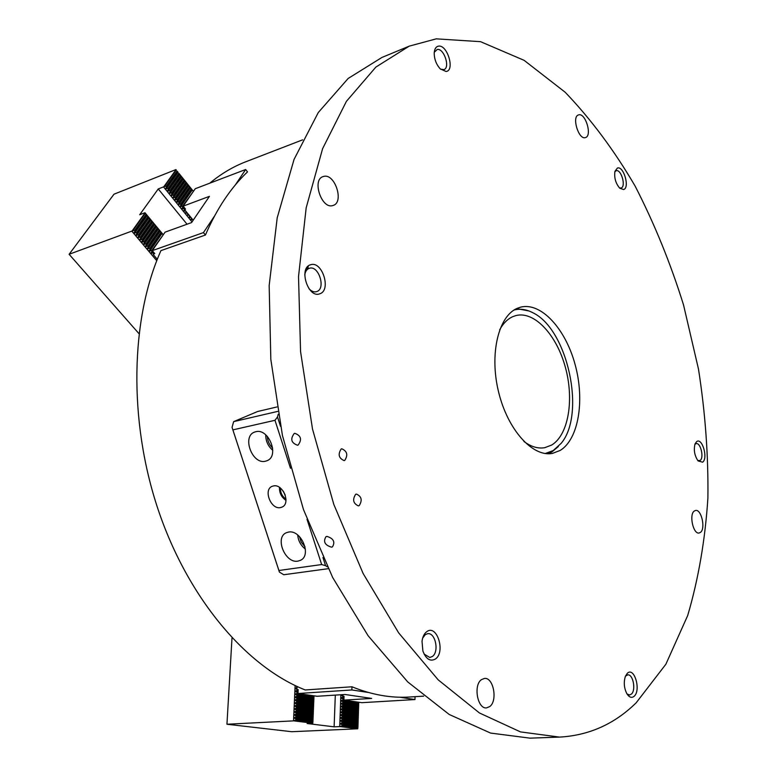 <?xml version="1.0" encoding="UTF-8"?>
<svg xmlns="http://www.w3.org/2000/svg" width="777" height="777" viewBox="0 0 777 777"><rect width="100%" height="100%" fill="white"/><g stroke="black" fill="none" stroke-linecap="round" stroke-linejoin="round"><path stroke-width="1.17" d="M306.896 269.056L307.1 267.298M302.632 139.841L245.853 161.742C233.207 166.599 221.173 173.747 209.751 183.197M184.945 208.372L184.217 209.431L185.538 209.1L183.149 206.158L195.25 188.724L245.649 169.512L247.494 171.911C230.73 187.83 216.705 208.867 205.429 235.023L160.946 250.612C130.507 318.813 128.186 420.425 158.187 509.741C188.277 599.067 246.833 667.025 305.215 689.957L351.971 686.781C371.688 694.774 390.753 698.183 409.149 697.027L423.65 696.153M308.236 266.084L307.915 268.735M623.601 189.549L619.725 188.18C615.656 183.343 614.053 177.748 614.928 171.377L617.375 168.065C623.63 165.559 630.079 187.879 623.601 189.549M619.434 187.898L621.095 188.015C626.311 186.684 621.144 168.764 616.112 170.765L614.84 171.775M446.085 71.494L440.219 68.862C436.208 64.336 434.207 59.003 434.226 52.836C434.557 48.873 435.965 46.649 438.451 46.154C447.329 44.308 455.225 70.59 446.085 71.494M440.578 69.211L443.939 69.629C450.475 67.628 443.929 47.989 437.198 49.466L434.265 52.321M319.735 293.813C308.1 298.65 298.3 267.842 310.547 264.772C322.193 260.402 331.672 290.462 319.735 293.813M308.984 288.704C311.451 291.317 313.937 292.307 316.453 291.666L316.647 291.608C326.243 288.947 318.667 264.821 309.304 268.308L309.265 268.318C306.837 269.192 305.332 271.396 304.759 274.932M435.402 659.022C430.176 661.819 426 659.129 422.873 650.951L422.028 641.297C422.639 636.79 424.213 633.576 426.748 631.682C436.907 623.785 445.843 652.126 435.402 659.022M424.087 654.049L429.798 657.488L432.294 656.526C439.423 651.961 435.47 632.361 427.69 633.682L425.34 634.586L422.678 638.043M634.207 696.221C631.759 698.261 629.341 697.474 626.952 693.871C624.028 688.131 623.513 682.264 625.417 676.262L627.311 673.319C634.168 666.336 641.307 690.102 634.207 696.221M627 693.948L629.496 694.988L631.419 694.084C636.169 690.141 633.08 674.018 627.738 674.863L625.456 676.175M702.593 462.179L698.096 460.926C694.521 455.672 693.511 450 695.036 443.91L696.639 441.618C702.175 437.15 708.352 458.517 702.593 462.179M697.795 460.557L700.096 460.47C704.273 457.906 700.631 442.404 696.134 443.618L694.881 444.347M331.497 547.163L332.469 546.862C335.353 541.919 333.498 538.432 326.913 536.402L325.981 536.684C323.009 541.647 324.844 545.143 331.497 547.163M297.523 445.24L298.135 445.046C302.156 439.51 301.039 435.596 294.794 433.313L294.221 433.488C290.112 439.024 291.21 442.939 297.523 445.24M359.217 505.613L358.411 505.895C353.214 503.506 352.292 499.65 355.623 494.327L356.39 494.065C361.587 496.406 362.529 500.262 359.217 505.613M344.784 460.373L344.124 460.596C338.743 458.216 337.762 454.351 341.161 449.009L341.783 448.795C347.164 451.136 348.164 454.992 344.784 460.373M323.64 176.428L323.038 176.602C311.713 179.837 321.697 209.411 332.77 205.565L333.139 205.458C344.454 202.36 334.877 172.999 323.64 176.428M481.381 679.69C473.183 685.275 477.515 709.148 486.509 707.896L489.792 706.536C497.892 700.65 493.434 677.097 484.469 678.428L481.381 679.69M694.259 511.033C688.888 514.568 693.23 534.391 699.077 533.012L700.485 532.371C705.788 528.651 701.408 509.052 695.59 510.44L694.259 511.033M578.729 114.86L578.476 114.928C571.532 116.686 578.642 140.064 585.363 137.607L585.508 137.558C592.443 135.849 585.528 112.655 578.729 114.86M436.256 38.85L480.545 41.676L524.116 60.334L565.209 92.278C590.957 119.163 614.248 150.408 635.081 186.014C654.312 223.407 670.464 263.053 683.537 304.943L698.484 369.104C705.293 412.606 708.43 455.613 707.896 498.115C705.176 539.84 698.455 578.962 687.713 615.481L665.87 664.238L636.178 702.787C614.588 724.009 589.044 735.45 559.547 737.101L520.493 731.905L479.458 712.975L438.16 679.826L398.64 632.847L363.121 573.494L333.789 504.37L312.5 429.011L300.563 351.622L298.523 276.554L306.177 207.818L322.61 148.66L346.406 101.35L375.874 67.084L409.226 46.144L436.256 38.85M560.188 450.437L552.437 453.399C532.682 457.381 507.653 429.846 498.562 391.89C489.248 354.001 498.436 315.938 517.385 308.265L520.629 307.158C541.025 301.923 565.413 328.642 575.067 364.374C584.945 400.029 578.719 439.18 560.188 450.437M409.226 46.144L381.954 57.44L348.164 78.458L318.279 112.539L294.056 159.411L277.204 217.832L269.163 285.586L270.833 359.469L282.449 435.547L303.486 509.586L332.653 577.486L368.123 635.771L407.721 681.915L449.223 714.481L490.578 733.07L530.031 738.15L559.547 737.101M545.24 453.515L553.243 450.543L561.149 443.346C586.12 414.054 567.608 328.953 532.721 312.675C526.282 309.333 520.056 308.45 514.024 310.042M516.647 308.595L528.865 310.955M558.352 446.522L551.923 451.923L548.222 453.739M523.97 441.501C531.128 446.794 538.053 448.853 544.735 447.688L551.602 445.085C568.492 435.042 574.32 399.679 565.394 367.366C556.682 334.984 534.508 310.849 515.996 315.549L512.849 316.627C507.614 318.939 503.224 323.329 499.679 329.798M280.497 507.585L282.177 507.031C290.967 503.292 282.818 483.547 273.455 485.936L272.338 486.256C262.966 489.384 270.814 509.858 280.497 507.585M265.413 461.237L267.269 460.625C279.652 455.74 268.677 427.991 255.808 431.721L254.807 432.012C241.618 435.994 252.088 464.743 265.413 461.237M297.931 561.13L300.66 560.236C312.053 555.001 300.922 529.263 288.481 532.09L286.548 532.653C274.359 537.062 285.033 563.733 297.931 561.13M328.244 568.686L283.731 574.747L279.409 572.076L232.051 427.369L233.654 421.639L257.624 411.499L276.933 406.963M233.654 421.639L277.7 411.402M290.511 468.288L274.98 420.299L232.877 429.875L278.904 570.493L321.668 564.549L307.012 519.269M278.215 414.258L277.496 416.958L280.516 426.32M322.941 557.517L325.582 565.695L327.34 566.831M274.98 420.299L277.496 416.958M232.051 427.369L232.877 429.875M325.582 565.695L321.668 564.549M278.904 570.493L279.409 572.076M299.417 536.518L301.291 542.171L305.021 546.814M297.698 534.994C298.242 540.802 300.796 545.503 305.38 549.086M267.337 436.383C267.55 440.996 269.328 444.9 272.669 448.106M265.753 434.848C265.715 441.083 268.065 446.231 272.785 450.301M283.255 491.161L285.227 495.095M280.429 488.082C280.342 492.764 282.197 496.474 285.985 499.203M279.487 487.402C279.293 492.909 281.449 497.231 285.975 500.369M399.553 697.202L414.986 699.553L361.771 702.68L343.89 700.116L344.026 696.309L342.706 696.435L342.268 694.657M297.183 686.509L296.853 689.733L296.328 688.791L296.746 686.305M342.706 696.435L344.017 696.629M368.463 692.482L351.864 689.957L297.989 693.521L317.113 696.27L345.007 694.483L371.649 698.426L343.89 700.116M297.989 693.521L298.174 689.597L297.037 689.675M351.864 689.957L351.971 686.781M414.986 699.553L415.044 696.668M296.853 689.733L298.154 689.927M342.978 694.619L342.91 696.377M193.084 220.347L184.217 209.431M154.137 252.884L153.224 254.487L157.294 259.314M153.273 254.128L154.749 253.613L152.253 250.641L165.093 232.148L191.56 222.591L209.44 196.338L183.149 206.158M214.501 216.084L203.457 232.595L152.253 250.641M245.649 169.512L235.285 185.013M203.457 232.595L205.429 235.023M184.47 209.489L193.182 220.212M343.463 696.551L344.007 697.018M298.038 692.589L297.552 692.521L298.009 693.269M343.929 699.203L343.366 699.125L343.9 699.863M313.986 695.823L313.889 698.474L297.387 696.143L295.561 693.919L297.523 693.201M313.918 697.804L297.426 695.464M358.721 702.243L358.673 704.817L343.24 702.631L343.269 701.971L341.433 701.136L341.462 700.485L343.347 699.786M358.692 704.166L343.269 701.971M313.889 698.474L313.772 701.388L297.261 699.086L297.29 698.406L295.396 697.542L295.425 696.872L297.387 696.143M313.791 700.718L297.29 698.406M358.673 704.817L358.576 707.643L343.143 705.487L343.162 704.826L341.326 703.991L341.356 703.34L343.24 702.631M358.595 706.983L343.162 704.826M313.772 701.388L313.646 704.312L297.125 702.039L295.289 699.815L297.261 699.086M313.675 703.632L297.154 701.359M358.576 707.643L358.479 710.469L343.036 708.342L341.249 706.196L343.143 705.487M358.508 709.809L343.055 707.682M313.646 704.312L313.519 707.235L296.989 705.001L297.018 704.312L295.124 703.447L295.163 702.767L297.125 702.039M313.549 706.555L297.018 704.312M358.479 710.469L358.391 713.296L342.929 711.208L341.142 709.051L343.036 708.342M358.411 712.635L342.958 710.547M313.519 707.235L313.403 710.159L296.853 707.954L295.027 705.73L296.989 705.001M313.432 709.479L296.892 707.274M358.391 713.296L358.294 716.122L342.832 714.073L342.851 713.403L341.016 712.567L341.045 711.917L342.929 711.208M358.314 715.471L342.851 713.403M313.403 710.159L313.277 713.082L296.727 710.916L296.756 710.236L294.862 709.362L294.891 708.692L296.853 707.954M313.306 712.412L296.756 710.236M358.294 716.122L358.207 718.958L342.725 716.938L340.938 714.782L342.832 714.073M358.226 718.307L342.744 716.277M313.277 713.082L313.16 716.015L296.591 713.888L294.755 711.654L296.727 710.916M313.18 715.335L296.62 713.199M358.207 718.958L358.11 721.794L342.618 719.803L340.831 717.647L342.725 716.938M358.129 721.143L342.647 719.143M313.16 716.015L313.034 718.948L296.455 716.85L294.619 714.617L296.591 713.888M313.063 718.269L296.484 716.171M358.11 721.794L358.012 724.64L342.521 722.678L340.724 720.522L342.618 719.803M358.032 723.979L342.54 722.018M295.124 685.537L293.512 720.871L296.319 719.823L294.483 717.589L296.455 716.85M232.002 637.907L226.942 724.242L293.512 720.871M297.552 692.521L295.668 691.656L295.697 690.976L297.659 690.258M296.474 689.024L295.794 688.713L296.532 687.781M313.034 718.948L312.908 721.891L296.319 719.823M312.937 721.211L296.358 719.143M312.908 721.891L312.762 723.251L307.148 723.523L334.12 726.835L340.239 726.592L342.414 725.553L342.434 724.892L340.598 724.047L340.627 723.397L342.521 722.678M335.314 695.104L334.12 726.835M340.88 694.755L339.714 726.573M343.366 699.125L341.54 698.29L341.559 697.639L343.444 696.93M342.298 695.736L341.647 695.444L341.958 694.677M358.012 724.64L357.925 727.486L342.414 725.553M357.944 726.825L342.434 724.892M357.925 727.486L357.711 728.797L291.744 731.711L226.942 724.242M357.75 728.748L340.239 726.592M312.781 723.202L294.065 720.891M184.761 208.654L184.635 207.993M154.011 253.059L153.807 252.496M184.44 208.265L182.44 208.867L182.653 206.06L193.386 191.414M153.691 252.671L151.612 253.302L151.185 252.797L152.243 250.961L151.816 250.447L163.189 234.887M182.653 206.06L180.653 206.663L180.866 203.856L191.327 188.84L193.094 191.045M181.274 204.361L191.734 189.355M151.816 250.447L149.738 251.078L149.31 250.573L150.369 248.737L149.932 248.213L161.033 232.294L162.879 234.518M150.369 248.737L161.461 232.809M180.866 203.856L178.856 204.458L179.069 201.641L189.559 186.635L191.327 188.84M179.487 202.156L189.967 187.15M149.932 248.213L147.863 248.854L147.426 248.339L148.494 246.503L148.057 245.979L159.188 230.07L161.033 232.294M148.494 246.503L159.615 230.584M179.069 201.641L177.059 202.243L176.641 201.738L177.68 199.942L177.273 199.427L187.791 184.431L189.559 186.635M177.68 199.942L188.199 184.945M148.057 245.979L145.979 246.62L145.542 246.105L146.61 244.26L146.173 243.745L157.333 227.836L159.188 230.07M146.61 244.26L157.76 228.351M177.273 199.427L175.252 200.029L175.466 197.203L186.014 182.216L187.791 184.431M175.884 197.717L186.422 182.731M146.173 243.745L144.085 244.376L144.279 241.501L155.478 225.602L157.333 227.836M144.716 242.016L155.905 226.117M175.466 197.203L173.446 197.805L173.66 194.978L184.236 180.002L186.014 182.216M174.077 195.493L184.644 180.517M144.279 241.501L142.201 242.133L141.764 241.618L142.822 239.772L142.385 239.248L153.613 223.358L155.478 225.602M142.822 239.772L154.04 223.883M173.66 194.978L171.639 195.581L171.853 192.745L182.459 177.778L184.236 180.002M172.271 193.259L182.867 178.292M142.385 239.248L140.307 239.889L139.87 239.374L140.928 237.519L140.491 236.995L151.748 221.115L153.613 223.358M140.928 237.519L152.175 221.639M171.853 192.745L169.833 193.347L169.415 192.842L170.454 191.035L170.037 190.511L180.672 175.553L182.459 177.778M170.454 191.035L181.09 176.068M140.491 236.995L138.403 237.636L137.966 237.121L139.034 235.266L138.597 234.741L149.883 218.871L151.748 221.115M139.034 235.266L150.311 219.386M170.037 190.511L168.017 191.113L167.599 190.608L168.638 188.792L168.22 188.277L178.885 173.32L180.672 175.553M168.638 188.792L179.293 173.834M138.597 234.741L136.499 235.373L136.062 234.858L137.131 233.003L136.694 232.478L148.009 216.608L149.883 218.871M137.131 233.003L148.436 217.133M193.415 191.365L178.885 173.32M156.75 260.703L131.789 231.119L69.104 254.283L114.015 194.192L175.932 169.571M168.22 188.277L166.191 188.879L166.395 186.033L177.088 171.086M166.822 186.548L177.506 171.6M192.006 221.931L163.51 186.888L158.246 188.947L139.685 214.734L144.978 212.733L148.009 216.608M192.055 219.609L190.938 219.328L191.307 218.687M190.287 217.424L189.569 217.647L189.539 216.501M188.51 215.239L187.383 214.957L187.762 214.316M186.733 213.053L186.014 213.267L185.975 212.121M184.945 210.849L184.227 211.072L184.188 209.926M166.395 186.033L163.51 186.888M187.043 224.223L158.246 188.947M163.277 234.761L144.978 212.733M136.694 232.478L134.596 233.11L134.159 232.595L135.227 230.74L134.78 230.215L146.134 214.355M135.227 230.74L146.562 214.879M157.032 259.984L156.799 259.45M155.847 257.595L155.177 256.808M153.972 255.38L153.312 254.584M134.78 230.215L131.789 231.119M138.957 333.624L69.104 254.283M132.245 230.759L145.066 212.879M163.947 186.548L176.029 169.697M312.81 722.843L294.347 720.561M357.77 728.408L340.52 726.272M357.867 725.563L340.627 723.397M357.847 726.213L340.598 724.047M312.927 719.91L294.483 717.589M312.898 720.58L294.454 718.269M357.964 722.727L340.724 720.522M357.944 723.368L340.705 721.173M313.053 716.977L294.619 714.617M313.024 717.647L294.59 715.296M358.051 719.89L340.831 717.647M358.032 720.532L340.812 718.307M313.17 714.044L294.755 711.654M313.15 714.714L294.726 712.334M358.148 717.054L340.938 714.782M358.129 717.705L340.918 715.432M313.296 711.12L294.891 708.692M313.267 711.79L294.862 709.362M358.246 714.228L341.045 711.917M358.216 714.869L341.016 712.567M313.422 708.197L295.027 705.73M313.393 708.867L294.998 706.41M358.333 711.402L341.142 709.051M358.314 712.043L341.122 709.702M313.539 705.283L295.163 702.767M313.51 705.953L295.124 703.447M358.43 708.575L341.249 706.196M358.411 709.216L341.229 706.847M313.665 702.369L295.289 699.815M313.636 703.03L295.26 700.495M358.518 705.759L341.356 703.34M358.498 706.4L341.326 703.991M313.782 699.455L295.425 696.872M313.762 700.116L295.396 697.542M358.615 702.942L341.462 700.485M358.595 703.583L341.433 701.136M313.908 696.542L295.561 693.919M313.879 697.212L295.532 694.599M343.968 697.989L341.559 697.639M343.949 698.64L341.54 698.29M298.096 691.326L295.697 690.976M298.057 691.996L295.668 691.656M342.162 694.861L341.666 694.793M342.142 695.512L341.647 695.444M296.358 688.121L295.833 688.043M296.328 688.791L295.794 688.713M164.374 186.635L176.282 170.017M132.682 230.847L145.318 213.219M134.596 233.11L147.193 215.472M134.159 232.595L146.766 214.957M166.191 188.879L178.069 172.251M165.773 188.364L177.661 171.746M136.499 235.373L149.067 217.725M136.062 234.858L148.64 217.21M168.017 191.113L179.856 174.485M167.599 190.608L179.448 173.97M138.403 237.636L150.932 219.978M137.966 237.121L150.505 219.464M169.833 193.347L181.643 176.709M169.415 192.842L181.235 176.204M140.307 239.889L152.797 222.222M139.87 239.374L152.37 221.707M171.639 195.581L183.421 178.933M171.231 195.076L183.013 178.419M142.201 242.133L154.662 224.456M141.764 241.618L154.234 223.941M173.446 197.805L185.198 181.148M173.038 197.3L184.79 180.643M144.085 244.376L156.517 226.69M143.658 243.861L156.09 226.185M175.252 200.029L186.975 183.362M174.844 199.524L186.567 182.848M145.979 246.62L158.372 228.924M145.542 246.105L157.945 228.409M177.059 202.243L188.743 185.567M176.641 201.738L188.335 185.062M147.863 248.854L160.217 231.148M147.426 248.339L159.8 230.643M178.856 204.458L190.511 187.772M178.448 203.953L190.103 187.267M149.738 251.078L162.063 233.372M149.31 250.573L161.645 232.867M180.653 206.663L192.269 189.967M180.245 206.158L191.87 189.462M151.612 253.302L152.914 251.427M151.185 252.797L152.486 250.922M182.44 208.867L183.78 206.935M182.032 208.362L183.372 206.429M184.227 211.072L184.567 210.586M183.819 210.567L184.159 210.081M186.014 213.267L186.344 212.781M185.606 212.762L185.936 212.276M187.383 214.957L187.723 214.471M189.569 217.647L189.909 217.162M189.17 217.142L189.501 216.657M191.346 219.823L191.676 219.337M190.938 219.328L191.268 218.842M282.682 506.74L282.177 507.031M267.851 460.314L267.269 460.625M301.466 559.731L300.66 560.236"/></g></svg>
